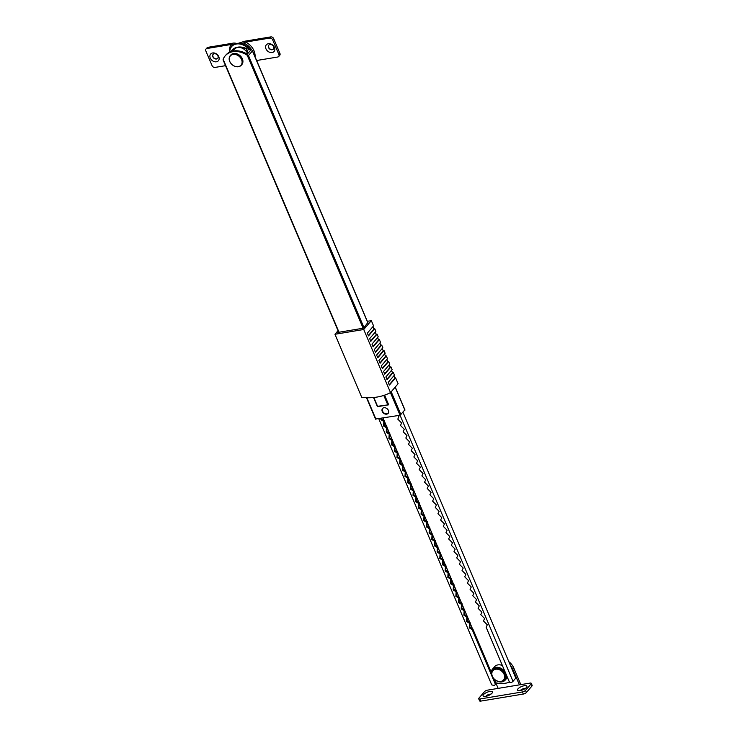 <?xml version="1.0" encoding="UTF-8"?>
<svg xmlns="http://www.w3.org/2000/svg" width="738" height="738" viewBox="0 0 738 738"><rect width="100%" height="100%" fill="white"/><g stroke="black" fill="none" stroke-linecap="round" stroke-linejoin="round"><path stroke-width="1.11" d="M382.247 411.463A3.708 2.86 -139.3 0 0 385.051 414.009A3.708 2.86 -139.3 0 0 388.151 413.372A3.708 2.86 -139.3 0 0 388.419 410.439A3.708 2.86 -139.3 0 0 385.614 407.893A3.708 2.86 -139.3 0 0 382.515 408.529A3.708 2.86 -139.3 0 0 382.247 411.463M404.811 409.931L400.061 415.254L375.66 419M339.019 332.238L223.153 59.261A19.502 15 40.7 0 1 225.201 55.83A19.502 15 40.7 0 1 247.248 55.267L248.475 55.553L363.991 327.681M373.825 397.496L377.561 406.306L388.668 404.765L384.59 395.153M377.561 406.306L388.234 404.839M229.315 52.352A2.352 1.808 -139.3 0 0 228.245 52.868L228.014 53.136M367.948 323.078L252.433 50.95L248.475 55.553M252.433 50.95L251.815 49.953L252.433 50.95M250.92 49.391L250.422 49.981A2.352 1.808 -139.3 0 0 247.857 50.119L248.365 49.529A2.352 1.808 -139.3 0 1 250.92 49.391A19.502 15 40.7 0 1 251.815 49.953M250.422 49.981A19.502 15 40.7 0 1 250.708 50.166L247.267 54.169A19.502 15 -139.3 0 0 225.81 55.129L225.201 55.83M247.857 50.119A2.352 1.808 -139.3 0 0 247.691 51.983L248.171 53.118M382.856 408.206A3.708 2.86 -139.3 0 0 382.837 408.252A3.653 2.804 -139.3 0 0 382.552 411.158A3.653 2.804 -139.3 0 0 385.31 413.667A3.653 2.804 -139.3 0 0 388.354 413.031A3.653 2.804 -139.3 0 0 388.446 412.92M383.788 395.42L387.69 404.618L388.668 404.765M397.883 415.614L398.926 416.684L397.791 419.119L401.601 422.994L400.476 425.429L404.286 429.295L403.151 431.739L406.961 435.604L405.826 438.04L409.636 441.914L408.501 444.35L412.311 448.224L411.186 450.66L414.996 454.525L413.861 456.97L417.671 460.835L416.536 463.27L420.346 467.145L419.212 469.58L423.022 473.455L421.896 475.89L425.706 479.755L424.571 482.2L428.381 486.065L427.247 488.501L431.057 492.375L429.922 494.811L433.732 498.685L432.597 501.12L436.407 504.986L435.282 507.43L439.092 511.296L437.957 513.731L441.767 517.606L440.632 520.041L444.442 523.915L443.307 526.351L447.117 530.216L445.992 532.661L449.802 536.526L448.667 538.961L452.477 542.836L451.342 545.271L455.152 549.137L454.018 551.581L457.828 555.446L456.702 557.891L460.512 561.756L459.377 564.192L463.187 568.066L462.053 570.502L465.863 574.367L464.728 576.812L468.538 580.677L467.403 583.121L471.222 586.987L470.088 589.422L473.897 593.297L472.763 595.732L476.573 599.597L475.438 602.042L479.248 605.907L478.113 608.352L481.923 612.217L480.798 614.653L484.608 618.527L483.473 620.962L487.283 624.828L486.148 627.272L509.045 681.22A1.827 1.402 -139.3 0 0 511.766 682.327A28.358 21.817 -139.3 0 0 513.002 681.331L515.788 678.084L403.022 412.422M472.44 628.675L470.078 623.112M469.765 622.365L467.403 616.802M467.089 616.064L464.719 610.492M464.405 609.754L462.043 604.182M461.73 603.444L459.368 597.881M459.054 597.134L456.693 591.572M456.379 590.834L454.018 585.262M453.695 584.524L451.333 578.952M451.019 578.214L448.658 572.651M448.344 571.904L445.983 566.341M445.669 565.603L443.307 560.031M442.994 559.293L440.623 553.721M440.309 552.983L437.948 547.421M437.634 546.673L435.272 541.111M434.959 540.373L432.597 534.801M432.284 534.063L429.913 528.491M429.599 527.753L427.237 522.19M426.924 521.443L424.562 515.88M424.249 515.142L421.887 509.571M421.573 508.833L419.202 503.261M418.889 502.523L416.527 496.96M416.214 496.213L413.852 490.65M413.538 489.912L411.177 484.34M410.863 483.602L408.501 478.03M408.179 477.292L405.817 471.73M405.503 470.982L403.142 465.42M402.828 464.682L400.466 459.11M400.153 458.372L397.791 452.8M397.478 452.062L395.107 446.499M394.793 445.752L392.431 440.189M392.118 439.451L389.756 433.879M389.443 433.141L387.081 427.579M386.767 426.832L384.397 421.269M384.083 420.522L383.05 418.077M509.718 682.087A28.358 21.817 40.7 0 1 495.659 682.779M378.788 418.787L491.729 684.864A28.358 21.817 -139.3 0 0 493.584 685.344A1.827 1.402 -139.3 0 0 495.078 683.536L495.678 682.825A1.827 1.402 40.7 0 1 495.549 684.274L494.94 684.975M380.974 418.428L380.9 419.673L383.825 421.444L383.585 425.983L386.5 427.745L386.26 432.293L389.175 434.055L388.935 438.593L391.85 440.365L391.61 444.903L394.535 446.674L394.295 451.213L397.21 452.975L396.97 457.523L399.885 459.285L399.645 463.824L402.561 465.595L402.321 470.134L405.236 471.905L404.996 476.444L407.92 478.206L407.68 482.753L410.596 484.515L410.356 489.054L413.271 490.825L413.031 495.364L415.946 497.135L415.706 501.674L418.63 503.436L418.391 507.984L421.306 509.746L421.066 514.285L423.981 516.056L423.741 520.594L426.656 522.366L426.416 526.904L429.341 528.666L429.101 533.214L432.016 534.976L431.776 539.515L434.691 541.286L434.451 545.825L437.366 547.596L437.127 552.135L440.042 553.897L439.802 558.445L442.726 560.207L442.486 564.745L445.401 566.516L445.162 571.055L448.077 572.826L447.837 577.365L450.752 579.127L450.512 583.675L453.436 585.437L453.197 589.976L456.112 591.747L455.872 596.286L458.787 598.048L458.547 602.595L461.462 604.357L461.222 608.905L464.147 610.667L463.907 615.206L466.822 616.977L466.582 621.516L469.497 623.278L469.257 627.826L472.172 629.588L495.078 683.536M381.546 418.326L381.509 418.972L384.433 420.734L384.184 425.272L387.109 427.044L386.869 431.582L389.784 433.344L389.544 437.892L392.459 439.654L392.219 444.193L395.134 445.964L394.895 450.503L397.819 452.274L397.579 456.813L400.494 458.575L400.254 463.123L403.169 464.885L402.93 469.423L405.845 471.195L405.605 475.733L408.529 477.504L408.289 482.043L411.204 483.805L410.965 488.353L413.88 490.115L413.64 494.654L416.555 496.425L416.315 500.964L419.239 502.735L419 507.274L421.915 509.035L421.675 513.583L424.59 515.345L424.35 519.884L427.265 521.655L427.025 526.194L429.94 527.965L429.7 532.504L432.625 534.266L432.385 538.814L435.3 540.576L435.06 545.114L437.975 546.886L437.735 551.424L440.651 553.196L440.411 557.734L443.335 559.496L443.095 564.044L446.01 565.806L445.77 570.345L448.686 572.116L448.446 576.655L451.361 578.426L451.121 582.965L454.045 584.727L453.805 589.275L456.721 591.037L456.481 595.575L459.396 597.346L459.156 601.885L462.071 603.656L461.831 608.195L464.746 609.957L464.506 614.505L467.431 616.267L467.191 620.806L470.106 622.577L469.866 627.115L472.781 628.877L491.222 672.327M494.054 678.988L495.678 682.825M513.002 681.331L390.448 392.607M472.781 628.877L472.172 629.588M469.866 627.115L469.257 627.826M470.106 622.577L469.497 623.278M467.191 620.806L466.582 621.516M467.431 616.267L466.822 616.977M464.506 614.505L463.907 615.206M464.746 609.957L464.147 610.667M461.831 608.195L461.222 608.905M462.071 603.656L461.462 604.357M459.156 601.885L458.547 602.595M459.396 597.346L458.787 598.048M456.481 595.575L455.872 596.286M456.721 591.037L456.112 591.747M453.805 589.275L453.197 589.976M454.045 584.727L453.436 585.437M451.121 582.965L450.512 583.675M451.361 578.426L450.752 579.127M448.446 576.655L447.837 577.365M448.686 572.116L448.077 572.826M445.77 570.345L445.162 571.055M446.01 565.806L445.401 566.516M443.095 564.044L442.486 564.745M443.335 559.496L442.726 560.207M440.411 557.734L439.802 558.445M440.651 553.196L440.042 553.897M437.735 551.424L437.127 552.135M437.975 546.886L437.366 547.596M435.06 545.114L434.451 545.825M435.3 540.576L434.691 541.286M432.385 538.814L431.776 539.515M432.625 534.266L432.016 534.976M429.7 532.504L429.101 533.214M429.94 527.965L429.341 528.666M427.025 526.194L426.416 526.904M427.265 521.655L426.656 522.366M424.35 519.884L423.741 520.594M424.59 515.345L423.981 516.056M421.675 513.583L421.066 514.285M421.915 509.035L421.306 509.746M419 507.274L418.391 507.984M419.239 502.735L418.63 503.436M416.315 500.964L415.706 501.674M416.555 496.425L415.946 497.135M413.64 494.654L413.031 495.364M413.88 490.115L413.271 490.825M410.965 488.353L410.356 489.054M411.204 483.805L410.596 484.515M408.289 482.043L407.68 482.753M408.529 477.504L407.92 478.206M405.605 475.733L404.996 476.444M405.845 471.195L405.236 471.905M402.93 469.423L402.321 470.134M403.169 464.885L402.561 465.595M400.254 463.123L399.645 463.824M400.494 458.575L399.885 459.285M397.579 456.813L396.97 457.523M397.819 452.274L397.21 452.975M394.895 450.503L394.295 451.213M395.134 445.964L394.535 446.674M392.219 444.193L391.61 444.903M392.459 439.654L391.85 440.365M389.544 437.892L388.935 438.593M389.784 433.344L389.175 434.055M386.869 431.582L386.26 432.293M387.109 427.044L386.5 427.745M384.184 425.272L383.585 425.983M384.433 420.734L383.825 421.444M381.509 418.972L380.9 419.673M247.673 53.69A8.395 6.457 -139.3 0 0 244.389 49.474A8.395 6.457 -139.3 0 0 234.278 49.289L232.691 51.134M505.327 672.447A8.395 6.457 -139.3 0 0 492.477 669.154A8.395 6.457 -139.3 0 0 491.859 675.787A8.395 6.457 -139.3 0 0 498.205 681.552A8.395 6.457 -139.3 0 0 505.216 680.095A8.395 6.457 -139.3 0 0 506.203 674.504M502.384 665.51A8.395 6.457 -139.3 0 0 494.608 666.672L492.477 669.154M505.216 680.095L507.347 677.622A8.395 6.457 -139.3 0 0 507.458 677.484M248.116 53.182L246.28 48.874A14.751 11.347 -139.3 0 0 231.75 50.525A14.751 11.347 -139.3 0 0 231.095 51.392L231.16 51.559M231.852 50.405A14.751 11.347 40.7 0 1 231.944 50.295A14.751 11.347 40.7 0 1 246.483 48.634L247.507 51.051M504.054 679.274A7.057 5.434 -139.3 0 0 500.945 670.584A7.057 5.434 -139.3 0 0 492.421 671.395A7.057 5.434 -139.3 0 0 495.53 680.085A7.057 5.434 -139.3 0 0 504.054 679.274M492.32 671.137A7.306 5.618 40.7 0 1 492.8 670.455A7.306 5.618 40.7 0 1 501.582 670.611A7.306 5.618 40.7 0 1 504.358 679.292A7.306 5.618 40.7 0 1 503.879 679.975A7.306 5.618 40.7 0 1 495.097 679.818A7.306 5.618 40.7 0 1 492.32 671.137M503.879 679.975L504.386 679.384A7.306 5.618 -139.3 0 0 504.866 678.702A7.306 5.618 -139.3 0 0 502.089 670.021A7.306 5.618 -139.3 0 0 493.307 669.864L492.8 670.455M240.809 65.387A7.057 5.434 -139.3 0 0 239.555 56.715A7.057 5.434 -139.3 0 0 230.56 55.691A7.057 5.434 -139.3 0 0 231.815 64.363A7.057 5.434 -139.3 0 0 240.809 65.387M230.487 55.405A7.306 5.618 40.7 0 1 239.619 56.309A7.306 5.618 40.7 0 1 241.326 65.175A7.306 5.618 40.7 0 1 241.086 65.433A7.306 5.618 40.7 0 1 231.953 64.529A7.306 5.618 40.7 0 1 230.247 55.664A7.306 5.618 40.7 0 1 230.487 55.405M241.594 64.843A7.306 5.618 -139.3 0 0 241.833 64.584A7.306 5.618 -139.3 0 0 240.127 55.719A7.306 5.618 -139.3 0 0 230.994 54.815A7.306 5.618 -139.3 0 0 230.754 55.073A7.306 5.618 -139.3 0 0 230.533 55.35M390.503 392.579A62.573 48.136 40.7 0 1 361.749 397.348L334.969 334.277L363.733 329.499L390.503 392.579L398.105 383.732L395.605 377.847L389.378 385.098L388.216 382.367L394.443 375.107L393.289 372.376L387.053 379.636L385.891 376.897L392.127 369.646L390.965 366.906L384.729 374.166L383.575 371.435L389.802 364.175L388.649 361.445L382.413 368.696L381.251 365.965L387.487 358.714L386.325 355.974L380.088 363.234L378.935 360.504L385.162 353.244L384 350.513L377.773 357.764L376.611 355.033L382.847 347.773L381.684 345.043L375.448 352.303L374.295 349.563L380.522 342.312L379.36 339.581L373.133 346.832L371.97 344.102L378.207 336.842L377.044 334.111L376.186 334.249M377.044 334.111L370.808 341.362L369.646 338.631L375.882 331.38L374.719 328.641L373.862 328.788M372.948 326.63L373.963 329.028L368.345 335.559M363.733 329.499L371.334 320.652L373.566 325.91L367.33 333.17L368.493 335.901L374.719 328.641M370.67 341.03L376.288 334.489L375.264 332.091M372.985 346.491L378.603 339.96L377.588 337.561M390.965 366.906L390.107 367.054M388.649 361.445L387.782 361.583M386.325 355.974L385.467 356.122M384 350.513L383.142 350.651M381.684 345.043L380.826 345.19M379.904 343.032L380.928 345.421L375.31 351.961M377.625 357.432L383.243 350.891L382.229 348.493M379.95 362.893L385.568 356.353L384.544 353.963M382.266 368.363L387.884 361.823L386.869 359.424M384.59 373.825L390.208 367.293L389.194 364.895M386.906 379.295L392.524 372.755L391.509 370.365M338.032 330.707L334.969 334.277M395.605 377.847L394.747 377.985M393.289 372.376L392.422 372.524M379.36 339.581L378.502 339.72M371.334 320.652L367.339 321.316M338.465 331.722L337.856 332.432L363.576 328.161L367.847 322.524M393.834 375.826L394.848 378.225L389.23 384.756M489.894 691.423A5.111 1.771 -23 0 0 484.303 693.868A5.111 1.771 -23 0 0 483.648 696.358A5.111 1.771 -23 0 0 485.641 696.377A5.111 1.771 -23 0 0 492.394 692.641A5.111 1.771 -23 0 0 489.894 691.423M490.881 694.2A3.044 1.052 -23 0 0 489.792 694.218A3.044 1.052 -23 0 0 485.816 696.349M490.475 694.476A3.044 1.052 -23 0 0 489.931 694.532A3.044 1.052 -23 0 0 486.296 696.248M524.321 685.713A5.111 1.771 -23 0 0 518.74 688.148A5.111 1.771 -23 0 0 518.076 690.639A5.111 1.771 -23 0 0 520.069 690.667A5.111 1.771 -23 0 0 526.831 686.93A5.111 1.771 -23 0 0 524.321 685.713M525.308 688.48A3.044 1.052 -23 0 0 524.22 688.499A3.044 1.052 -23 0 0 520.253 690.63M524.903 688.757A3.044 1.052 -23 0 0 524.358 688.812A3.044 1.052 -23 0 0 520.724 690.528M522.449 691.94A2.435 0.839 -23 0 0 525.484 690.417L531.065 683.932A2.435 0.839 -23 0 0 531.277 683.314A2.435 0.839 -23 0 0 530.05 683.093L487.514 690.15A2.435 0.839 -23 0 0 484.479 691.663L478.907 698.157A2.435 0.839 -23 0 0 478.694 698.766A2.435 0.839 -23 0 0 479.921 698.997L480.807 701.1L523.343 694.043L522.449 691.94L479.921 698.997M519.414 684.855L512.725 669.089A12.777 9.834 -139.3 0 0 510.336 665.242M495.779 682.807L498.15 688.388M520.705 684.643A2.435 1.31 80.6 0 0 520.428 683.674L513.74 667.908A12.777 9.834 -139.3 0 0 508.805 661.645M531.277 683.314L532.172 685.418A2.435 0.839 157 0 1 531.95 686.036L531.065 683.932M525.484 690.417L526.379 692.521L531.95 686.036M526.379 692.521A2.435 0.839 157 0 1 523.343 694.043M480.807 701.1A2.435 0.839 157 0 1 479.58 700.869L478.694 698.766M269.97 44.501A3.044 2.343 -139.3 0 0 268.77 45.147A3.044 2.343 -139.3 0 0 268.964 48.274A3.044 2.343 -139.3 0 0 272.193 49.75A3.044 2.343 -139.3 0 0 273.392 49.114A3.044 2.343 -139.3 0 0 273.198 45.987A3.044 2.343 -139.3 0 0 269.97 44.501M273.466 49.022A3.044 2.343 40.7 0 1 272.35 49.575A3.044 2.343 40.7 0 1 269.167 48.154A3.044 2.343 40.7 0 1 268.853 45.055M268.346 43.717A5.111 3.93 -139.3 0 0 265.966 48.837A5.111 3.93 -139.3 0 0 272.091 52.546A5.111 3.93 -139.3 0 0 274.471 47.426A5.111 3.93 -139.3 0 0 268.346 43.717M214.269 53.745A3.044 2.343 -139.3 0 0 213.079 54.391A3.044 2.343 -139.3 0 0 213.273 57.518A3.044 2.343 -139.3 0 0 216.502 59.003A3.044 2.343 -139.3 0 0 217.692 58.357A3.044 2.343 -139.3 0 0 217.498 55.23A3.044 2.343 -139.3 0 0 214.269 53.745M217.765 58.265A3.044 2.343 40.7 0 1 216.658 58.819A3.044 2.343 40.7 0 1 213.466 57.398A3.044 2.343 40.7 0 1 213.153 54.298M212.655 52.961A5.111 3.93 -139.3 0 0 210.275 58.081A5.111 3.93 -139.3 0 0 216.4 61.789A5.111 3.93 -139.3 0 0 218.78 56.669A5.111 3.93 -139.3 0 0 212.655 52.961M235.505 43.763L235.782 43.21L233.891 43.016L207.978 47.324A2.435 1.873 -139.3 0 0 207.027 47.841L206.013 49.022A2.435 1.873 -139.3 0 0 205.828 50.94L212.083 65.654A2.435 1.873 -139.3 0 0 214.998 67.426L225.533 65.673M256.63 60.516L277.783 57.001A2.435 1.873 -139.3 0 0 278.733 56.485A2.435 1.873 -139.3 0 0 278.909 54.566L272.663 39.843A2.435 1.873 -139.3 0 0 269.748 38.081L245.606 42.084A13.994 10.766 40.7 0 1 255.053 56.798M229.795 51.466A13.994 10.766 40.7 0 1 231.105 44.492L206.963 48.505A2.435 1.873 -139.3 0 0 206.013 49.022M278.733 56.485L279.748 55.304A2.435 1.873 -139.3 0 0 279.923 53.385L273.678 38.662A2.435 1.873 -139.3 0 0 270.763 36.9L244.85 41.199L238.374 43.284M241.64 43.708L245.606 42.084M231.105 44.492L233.023 45.119M248.743 49.225A12.168 9.363 -139.3 0 0 231.621 46.586A12.168 9.363 -139.3 0 0 229.795 52.112M249.545 49.003A12.168 9.363 -139.3 0 0 232.129 45.996L231.621 46.586M512.901 671.285A12.168 9.363 -139.3 0 0 512.218 669.172A12.168 9.363 -139.3 0 0 511.13 667.115M363.124 328.235L247.248 55.267M366.823 397.727L375.956 419.258M391.195 391.777L400.974 414.802M404.922 410.199L395.153 387.173M512.725 669.089L513.74 667.908M206.963 48.505L207.978 47.324M278.909 54.566L279.923 53.385M272.663 39.843L273.678 38.662M269.748 38.081L270.763 36.9M251.603 49.815A12.777 9.834 -139.3 0 0 243.328 42.97M232.369 44.787A12.777 9.834 -139.3 0 0 232.175 45.018L230.357 48.69M373.548 397.514L377.441 406.675L388.502 404.848M404.987 410.014L395.245 387.063M368.041 322.967L252.442 50.636M375.596 419.184L366.482 397.717M338.705 332.294L223.042 59.796M241.326 65.175L241.833 64.584M230.247 55.664L230.754 55.073"/></g></svg>
